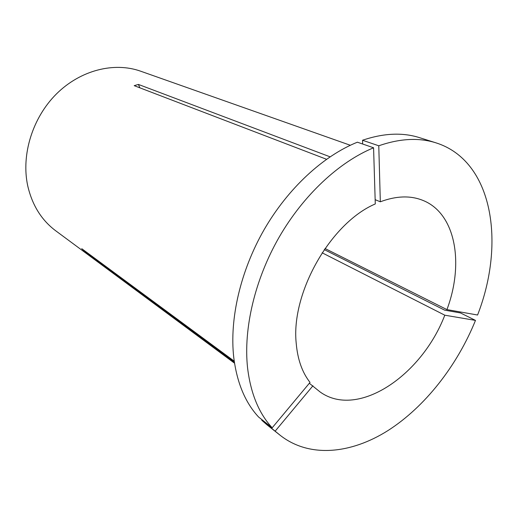 <?xml version="1.0" encoding="UTF-8"?>
<svg xmlns="http://www.w3.org/2000/svg" width="518" height="518" viewBox="0 0 518 518"><rect width="100%" height="100%" fill="white"/><g stroke="black" fill="none" stroke-linecap="round" stroke-linejoin="round"><path stroke-width="0.78" d="M272.183 427.797C258.819 413.312 250.608 393.266 247.546 367.65C243.363 328.716 254.765 279.694 279.066 237.322C303.464 195.008 339.212 161.907 373.575 147.792L357.381 142.191C323.316 155.886 288.079 188.189 264.161 229.603C240.358 271.082 229.364 319.185 233.767 357.556C236.972 382.802 245.254 402.635 258.624 417.061L272.183 427.797L310.036 382.426C302.227 372.507 297.617 359.479 296.218 343.324C290.766 292.987 330.711 222.869 375.285 203.95L373.575 147.792M234.531 363.183L55.75 230.814C41.511 220.15 32.161 205.122 27.707 185.716C21.05 154.856 32.472 117.703 56.501 93.875C80.549 70.027 114.232 61.784 140.579 71.173L350.323 145.267M326.515 159.266L134.194 85.658L138.423 84.434L139.854 87.827M330.057 156.818L138.423 84.434M309.324 383.275L320.195 392.035C358.029 419.094 421.911 375.259 444.794 315.197L475.485 320.402L460.437 312.924L444.625 310.146L324.255 249.598M234.389 362.257L84.563 251.515L81.734 248.672L234.233 361.169M444.794 315.197L322.118 252.797M325.013 248.511L446.937 309.602C464.413 263.066 455.62 212.723 422.183 200.116C409.887 195.383 395.933 195.94 380.329 201.793L375.155 199.676M475.485 320.402C457.103 365.76 425 406.863 387.956 430.575C351.003 453.904 309.628 458.184 280.497 435.547L266.945 424.786L261.745 420.24L262.102 419.813M280.497 435.547L261.745 420.24M312.943 385.78L275.298 430.995M380.329 201.793L378.775 145.791L362.535 140.248C383.56 133.126 402.557 132.265 419.528 137.658L436.033 142.864C492.942 160.839 505.71 242.974 477.577 315.015L446.937 309.602M362.535 140.248L362.671 144.023M378.775 145.791C399.967 138.442 419.056 137.464 436.033 142.864M84.563 251.515L85.153 251.191"/></g></svg>
